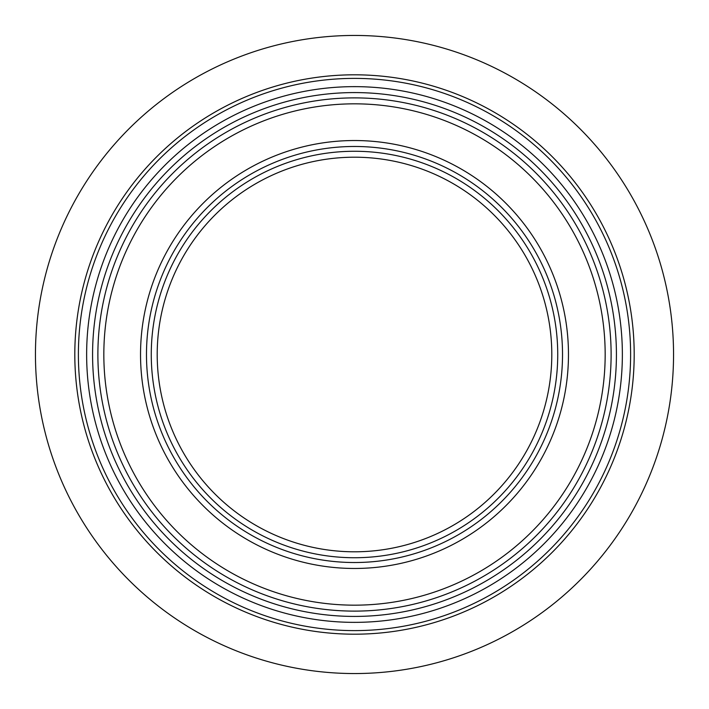 <?xml version="1.0" encoding="UTF-8"?>
<svg xmlns="http://www.w3.org/2000/svg" width="709" height="709" viewBox="0 0 709 709"><rect width="100%" height="100%" fill="white"/><g stroke="black" fill="none" stroke-linecap="round" stroke-linejoin="round"><path stroke-width="1.06" d="M354.5 673.55A319.05 319.05 0 0 0 673.55 354.5A319.05 319.05 0 0 0 354.5 35.45A319.05 319.05 0 0 0 35.45 354.5A319.05 319.05 0 0 0 354.5 673.55M354.5 634.192A279.692 279.692 0 0 0 634.192 354.5A279.692 279.692 0 0 0 354.5 74.808A279.692 279.692 0 0 0 74.808 354.5A279.692 279.692 0 0 0 354.5 634.192A279.692 279.692 0 0 0 634.192 354.5A279.692 279.692 0 0 0 354.5 74.808A279.692 279.692 0 0 1 634.192 354.5A279.692 279.692 0 0 1 354.5 634.192M354.5 92.578A261.922 261.922 0 0 0 92.578 354.5A261.922 261.922 0 0 0 354.5 616.422A261.922 261.922 0 0 0 616.422 354.5A261.922 261.922 0 0 0 354.5 92.578M354.5 97.886A256.614 256.614 0 0 0 97.886 354.5A256.614 256.614 0 0 0 354.5 611.114A256.614 256.614 0 0 0 611.114 354.5A256.614 256.614 0 0 0 354.5 97.886M354.5 103.833A250.667 250.667 0 0 0 103.833 354.5A250.667 250.667 0 0 0 354.5 605.167A250.667 250.667 0 0 0 605.167 354.5A250.667 250.667 0 0 0 354.5 103.833M354.5 140.533A213.967 213.967 0 0 0 140.533 354.5A213.967 213.967 0 0 0 354.5 568.467A213.967 213.967 0 0 0 568.467 354.5A213.967 213.967 0 0 0 354.5 140.533M354.5 146.479A208.021 208.021 0 0 0 146.479 354.5A208.021 208.021 0 0 0 354.5 562.521A208.021 208.021 0 0 0 562.521 354.5A208.021 208.021 0 0 0 354.5 146.479M354.5 557.735A203.235 203.235 0 0 0 557.735 354.5A203.235 203.235 0 0 0 354.5 151.265A203.235 203.235 0 0 0 151.265 354.5A203.235 203.235 0 0 0 354.5 557.735M354.5 551.797A197.297 197.297 0 0 0 551.797 354.5A197.297 197.297 0 0 0 354.5 157.203A197.297 197.297 0 0 0 157.203 354.5A197.297 197.297 0 0 0 354.5 551.797M354.5 630.611A276.111 276.111 0 0 0 630.611 354.5A276.111 276.111 0 0 0 354.5 78.389A276.111 276.111 0 0 0 78.389 354.5A276.111 276.111 0 0 0 354.5 630.611M354.5 622.36A267.86 267.86 0 0 0 622.36 354.5A267.86 267.86 0 0 0 354.5 86.64A267.86 267.86 0 0 0 86.64 354.5A267.86 267.86 0 0 0 354.5 622.36"/></g></svg>
